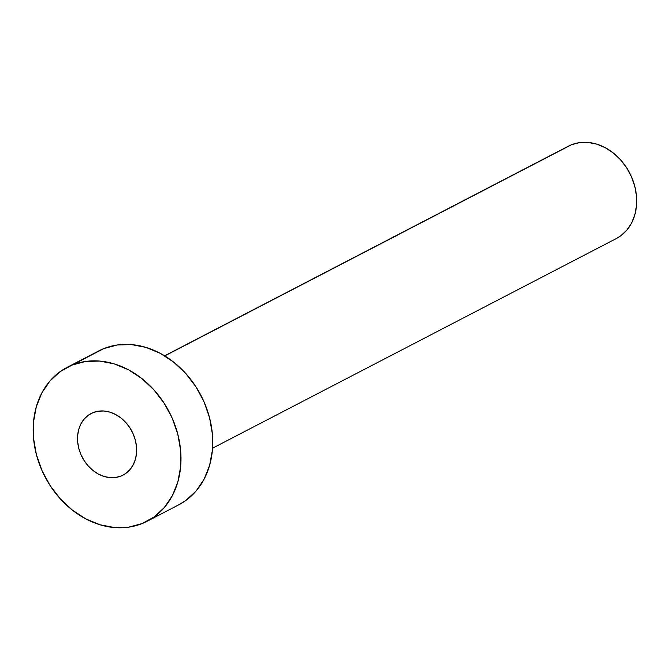 <?xml version="1.0" encoding="UTF-8"?>
<svg xmlns="http://www.w3.org/2000/svg" width="670" height="670" viewBox="0 0 670 670"><rect width="100%" height="100%" fill="white"/><g stroke="black" fill="none" stroke-linecap="round" stroke-linejoin="round"><path stroke-width="1" d="M121.069 476.027L125.885 473.372L129.972 469.611L133.188 464.871L135.399 459.344L136.513 453.238L136.504 446.79L135.365 440.24L133.137 433.858L129.913 427.87L125.801 422.519L120.977 418.005L115.617 414.496L109.93 412.142L104.135 411.02L98.448 411.179L93.097 412.611A34.689 28.031 62.6 0 1 132.568 432.619A34.689 28.031 62.6 0 1 123.071 475.105A34.689 28.031 62.6 0 1 121.069 476.027A34.689 28.031 62.6 0 1 81.598 456.01A34.689 28.031 62.6 0 1 91.095 413.524A34.689 28.031 62.6 0 1 93.097 412.611L88.281 415.258L84.194 419.026L80.978 423.767L78.767 429.294L77.653 435.399L77.661 441.848L78.8 448.389L81.028 454.779L84.261 460.759L88.365 466.119L93.189 470.633L98.549 474.134L104.235 476.496L110.031 477.618L115.717 477.459L121.069 476.027M212.566 448.188L616.333 238.545A52.034 42.043 -117.4 0 0 630.579 174.82A52.034 42.043 -117.4 0 0 571.376 144.804L164.77 355.912L571.376 144.804A52.034 42.043 -117.4 0 0 568.369 146.177L164.602 355.82M147.048 521.285L178.798 504.803A86.732 70.074 -117.4 0 0 202.541 398.591A86.732 70.074 -117.4 0 0 103.867 348.567L72.126 365.05L103.867 348.567A86.732 70.074 -117.4 0 0 98.867 350.862L67.117 367.344A86.732 70.074 62.6 0 1 72.126 365.05A86.732 70.074 62.6 0 1 170.8 415.073A86.732 70.074 62.6 0 1 147.048 521.285A86.732 70.074 62.6 0 1 142.048 523.588A86.732 70.074 62.6 0 1 43.366 473.564A86.732 70.074 62.6 0 1 67.117 367.344M94.102 353.634L103.867 348.567L117.25 344.983L131.454 344.589L145.951 347.395L160.163 353.291L173.564 362.051L185.632 373.341L195.891 386.716L203.965 401.682L209.534 417.644L212.39 434.009L212.415 450.131L209.609 465.39L204.09 479.218L196.059 491.06L185.825 500.473L178.513 504.954M142.048 523.588L128.665 527.164L114.453 527.558L99.964 524.752L85.743 518.856L72.352 510.105L60.283 498.815L50.016 485.432L41.942 470.466L36.381 454.503L33.525 438.147L33.5 422.025L36.306 406.757L41.825 392.938L49.856 381.088L60.082 371.674L72.126 365.05L85.5 361.465L99.713 361.071L114.202 363.877L128.422 369.773L141.822 378.533L153.882 389.823L164.15 403.206L172.224 418.164L177.793 434.135L180.64 450.491L180.666 466.613L177.86 481.872L172.341 495.7L164.309 507.542L154.083 516.964L142.048 523.588M565.514 147.844L571.376 144.804L579.399 142.651L587.925 142.417L596.618 144.1L605.152 147.635L613.192 152.894L620.428 159.669L626.592 167.693L631.433 176.671L634.775 186.252L636.483 196.067L636.5 205.74L634.817 214.903L631.509 223.194L626.684 230.296L620.546 235.949L616.157 238.637"/></g></svg>
